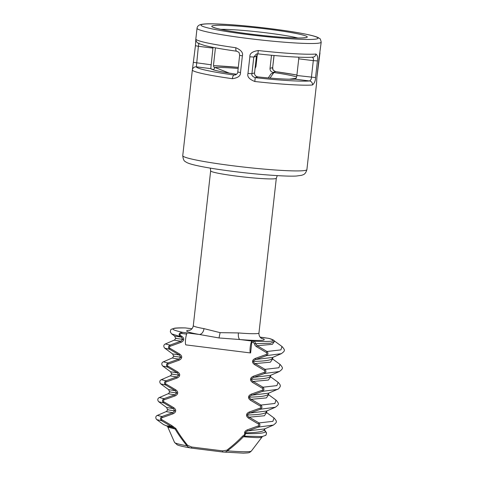 <?xml version="1.0" encoding="UTF-8"?>
<svg xmlns="http://www.w3.org/2000/svg" width="477" height="477" viewBox="0 0 477 477"><rect width="100%" height="100%" fill="white"/><g stroke="black" fill="none" stroke-linecap="round" stroke-linejoin="round"><path stroke-width="0.72" d="M270.012 78.067L273.911 72.534A44.45 3.22 -173.6 0 1 296.599 76.934M296.074 78.317L289.306 79.206M229.246 73.118L214.996 67.484A44.45 3.22 -173.6 0 1 238.16 68.467M271.496 55.254L270.03 68.354C269.982 70.536 270.984 71.884 273.023 72.403A44.45 3.22 -173.6 0 1 273.911 72.534L270.972 73.905L268.271 77.918M295.102 79.158L309.525 80.959C310.837 80.142 311.469 78.92 311.433 77.304L313.3 60.639L298.733 58.82L296.867 75.485C296.593 77.656 296.002 78.878 295.102 79.158A44.45 3.22 -173.6 0 1 294.685 79.176A44.45 3.22 -173.6 0 1 258.784 77A44.45 3.22 6.4 0 1 257.807 76.898C255.594 76.427 254.509 75.104 254.551 72.921L256.423 56.25L253.794 57.031L249.853 56.805L247.98 73.47C246.979 76.624 249.262 79.301 254.825 81.501A62.469 4.526 6.4 0 0 312.471 84.995C314.444 83.254 315.47 80.78 315.547 77.566L317.42 60.901C318.064 57.669 317.575 55.386 315.947 54.038A62.469 4.526 -173.6 0 1 258.301 50.544C252.387 51.433 249.572 53.519 249.853 56.805M257.312 54.277L255.928 66.595L255.04 68.575M215.437 47.825L213.618 64.031C213.41 66.178 213.732 67.335 214.584 67.507L214.471 67.501M214.37 67.478L214.584 67.507A44.45 3.22 -173.6 0 1 214.996 67.484L213.475 69.755M236.616 74.251A44.45 3.22 -173.6 0 1 235.769 74.126A44.45 3.22 -173.6 0 1 212.229 69.427A44.45 3.22 -173.6 0 1 210.846 68.712A44.45 3.22 -173.6 0 1 210.768 68.628L212.945 48.111L198.378 46.293L196.339 66.834A3.601 3.595 175.2 0 0 192.362 70.006A62.469 4.526 6.4 0 0 232.382 78.699C238.017 77.888 240.724 75.837 240.503 72.54L242.37 55.869C243.312 52.75 241.141 50.037 235.859 47.742A62.469 4.526 -173.6 0 1 195.832 39.048L195.433 45.703L192.362 70.006M257.765 53.847L256.423 56.25M298.733 58.82L298.781 57.18M213.028 47.366L212.945 48.111M214.417 70.125L210.834 68.706L214.388 70.119M236.58 74.281L234.058 75.026L235.495 74.901M236.729 51.212A3.601 1.252 -82.1 0 1 236.634 51.206A3.601 1.252 -82.1 0 1 235.859 47.742M319.995 52.846L316.895 77.173L316.519 83.803M316.901 77.113L316.525 83.821L306.902 169.597A62.469 4.526 6.4 0 1 305.918 170.259A62.469 4.526 6.4 0 1 239.043 166.521A62.469 4.526 6.4 0 1 182.745 155.669L192.368 69.892M321.194 42.191C320.604 39.519 320.097 38.309 319.662 38.554L318.38 37.707C316.084 36.479 310.98 35.042 298.471 32.782C279.6 29.419 249.495 25.883 228.143 24.518L213.642 23.85C207.358 23.683 202.987 23.928 200.525 24.589C198.384 25.275 197.222 26.503 197.037 28.268A62.469 4.526 6.4 0 0 253.329 39.12A62.469 4.526 6.4 0 0 320.21 42.852A62.469 4.526 6.4 0 0 321.194 42.191L318.767 60.501M277.274 175.631L276.32 178.225A33.038 2.397 -173.6 0 1 275.801 178.571A33.038 2.397 -173.6 0 1 240.432 176.597A33.038 2.397 -173.6 0 1 210.655 170.855L193.298 325.648A33.038 2.397 6.4 0 0 203.977 328.635L220.118 332.648L238.411 332.934A33.038 2.397 6.4 0 0 258.957 333.012C258.659 337.06 262.01 338.831 261.587 338.437M190.067 330.167A39.042 2.832 6.4 0 0 199.279 334.466L219.009 337.96L239.979 339.546A39.042 2.832 6.4 0 0 261.104 338.133M185.982 344.877A6.004 1.014 -82.9 0 1 185.911 344.889A6.004 1.014 -82.9 0 1 185.619 339.022A6.004 1.014 -82.9 0 1 187.318 332.97L182.053 332.225C168.918 329.225 170.056 327.794 185.458 327.932L184.927 327.92M251.939 341.037L250.604 352.944A6.004 1.014 -82.9 0 1 250.526 352.95A6.004 1.014 -82.9 0 1 250.24 347.083A6.004 1.014 -82.9 0 1 251.939 341.037L239.979 339.546A6.004 2.29 94.7 0 1 238.411 332.934M263.847 337.716A6.004 1.014 -82.9 0 0 263.674 337.591A6.004 1.014 -82.9 0 0 263.596 337.597L268.819 338.372L263.411 337.662M166.3 425.734A2.403 2.242 107.2 0 0 166.938 426.068L173.038 427.613L171.958 426.873L172.549 426.152L171.654 425.49L171.261 426.426L166.3 425.74L171.958 426.873L161.524 420.666C160.033 419.128 160.177 417.751 161.947 416.534L172.74 412.683L174.832 410.792L173.264 408.568L163.528 402.809C162.037 401.264 162.18 399.887 163.951 398.677L174.743 394.825L176.836 392.935L175.268 390.705L165.531 384.945C164.04 383.407 164.183 382.029 165.954 380.813L176.746 376.961L178.839 375.071L177.271 372.847L167.534 367.087C166.044 365.549 166.187 364.166 167.958 362.955L178.75 359.103L180.843 357.213L179.274 354.983L169.538 349.224C168.047 347.685 168.19 346.308 169.961 345.092L180.753 341.246L174.183 340.143M170.2 346.236L180.974 342.379L180.753 341.246L182.846 339.35L181.278 337.126L174.618 336.064L175.578 338.241C175.202 339.302 174.731 339.94 174.159 340.149L165.304 343.983C163.176 344.931 163.629 347.125 164.827 348.222L169.538 349.224L169.967 348.293C169.138 347.512 169.216 346.827 170.2 346.236L169.961 345.092L165.328 343.971M170.194 375.858L176.746 376.961L176.967 378.1C178.744 377.265 179.638 376.299 179.65 375.202C179.907 374.183 179.245 373.086 177.665 371.905L167.964 366.157C167.135 365.376 167.212 364.684 168.196 364.094L178.97 360.242L178.75 359.103L172.179 358M168.196 364.094L167.958 362.955L163.337 361.828M277.501 389.327L277.334 389.405C278.514 389.429 280.709 386.227 280.196 386.096C280.607 385.434 279.91 384.176 278.109 382.321L276.91 385.607L263.006 387.211C264.353 388.791 264.222 390.162 262.612 391.331L251.796 395.189C250.306 395.755 249.554 396.405 249.543 397.126C249.334 397.806 249.9 398.533 251.242 399.315L250.58 400.334L260.275 406.088C261.104 406.869 261.026 407.555 260.043 408.145L249.268 412.003C247.491 412.838 246.597 413.803 246.591 414.901C246.329 415.92 246.991 417.017 248.577 418.198L258.272 423.946C259.1 424.727 259.023 425.418 258.039 426.009L247.265 429.86C245.488 430.701 244.594 431.667 244.588 432.758L244.713 433.921L244.015 435.185L242.662 436.073C238.196 440.79 232.931 445.5 226.867 450.193L222.592 450.866L191.563 446.997L187.55 445.285C182.912 439.52 179.006 433.927 175.822 428.501L172.549 426.152M270.62 376.854L268.384 380.044L253.245 381.457L263.006 387.211L262.278 388.224C263.107 389.005 263.03 389.697 262.046 390.287L251.272 394.139C249.495 394.98 248.6 395.946 248.595 397.037C248.332 398.056 248.994 399.16 250.58 400.334M280.023 364.398L278.914 367.743L265.009 369.347C266.357 370.927 266.226 372.304 264.616 373.473L253.8 377.325C252.309 377.897 251.558 378.541 251.546 379.269C251.337 379.942 251.904 380.67 253.245 381.457L252.583 382.476L262.278 388.224M279.337 371.541C283.207 368.56 283.326 368.25 280.118 364.464L272.349 358.782M272.617 358.99L270.393 362.18L255.249 363.593L265.009 369.347L264.282 370.367C265.111 371.148 265.033 371.833 264.049 372.424L253.275 376.281C251.498 377.122 250.604 378.082 250.598 379.179C250.336 380.199 250.997 381.296 252.583 382.476M281.967 346.493L280.917 349.885L267.013 351.489C268.36 353.069 268.229 354.447 266.619 355.609L255.803 359.467C254.313 360.034 253.561 360.684 253.549 361.405C253.341 362.085 253.907 362.812 255.249 363.593L254.587 364.613L264.282 370.367M274.621 341.127L272.397 344.322L257.252 345.736L267.013 351.489L266.285 352.503C267.114 353.284 267.037 353.976 266.053 354.566L255.278 358.418C253.502 359.259 252.607 360.224 252.601 361.316C252.339 362.335 253.001 363.438 254.587 364.613M180.974 342.379C182.751 341.544 183.645 340.578 183.657 339.481C183.913 338.461 183.251 337.364 181.671 336.184L180.628 335.599C179.412 334.514 179.775 333.811 181.707 333.477L186.638 334.097M183.657 339.481L182.846 339.35C176.508 338.563 174.32 338.181 176.287 338.205M178.97 360.242C180.747 359.408 181.642 358.442 181.654 357.345L180.843 357.213C174.504 356.42 172.316 356.039 174.284 356.063M181.654 357.345C181.91 356.319 181.248 355.222 179.668 354.047L179.274 354.983L172.608 353.928L173.562 356.092M270.459 375.894L270.65 376.902M270.453 376.013L269.624 377.015C267.221 378.333 261.193 379.078 251.546 379.269L250.598 379.179M272.462 358.06L271.628 359.157C269.225 360.469 263.197 361.22 253.549 361.405L252.601 361.316M268.778 338.36L270.28 338.807C272.474 339.433 273.935 340.22 274.657 341.174L270.56 343.231L255.541 343.702L257.252 345.736L256.59 346.755L266.285 352.503M172.602 353.916L164.798 348.198M167.964 366.157L167.534 367.087L162.794 366.062L170.599 371.78M277.334 389.405L262.612 391.331L262.046 390.287M279.415 371.511L264.616 373.473L264.049 372.424M272.45 357.523L281.311 353.69L266.619 355.609L266.053 354.566M251.808 342.23L253.126 342.391L254.587 343.696C254.45 344.68 255.117 345.7 256.59 346.755M173.658 407.626L173.264 408.568L166.604 407.507L167.552 409.683C167.183 410.751 166.712 411.389 166.139 411.597L172.74 412.683L172.96 413.821C174.737 412.987 175.631 412.021 175.643 410.924C175.9 409.904 175.238 408.807 173.658 407.626L163.957 401.878C163.128 401.097 163.206 400.406 164.189 399.815L174.964 395.958C176.74 395.129 177.635 394.163 177.647 393.066C177.903 392.04 177.241 390.943 175.661 389.769L165.96 384.015C165.131 383.234 165.209 382.548 166.193 381.958L176.967 378.1M181.671 336.184L181.278 337.126L180.234 336.535C178.32 334.484 178.929 333.047 182.053 332.225L181.707 333.477M180.628 335.599L180.234 336.535L171.625 333.876L174.6 336.046M177.665 371.905L177.271 372.847L170.611 371.792L171.559 373.956C171.207 375.017 170.736 375.655 170.158 375.876L161.304 379.704M268.652 393.161L251.796 395.189L251.272 394.139M270.537 375.351L253.8 377.325L253.275 376.281M272.719 357.41L255.803 359.467L255.278 358.418M179.65 375.202L178.839 375.071C172.501 374.284 170.313 373.902 172.28 373.92M268.456 393.793L267.621 394.878C265.218 396.19 259.19 396.942 249.543 397.126L248.595 397.037M268.348 338.276L269.815 338.712C277.155 341.168 271.711 341.979 253.472 341.138C254.456 341.085 255.141 341.937 255.541 343.702L254.587 343.696M177.647 393.066L176.836 392.935C170.498 392.142 168.309 391.76 170.277 391.784M174.964 395.958L174.743 394.825L168.148 393.728L159.3 397.568C157.166 398.516 157.619 400.704 158.817 401.807L158.787 401.783M175.643 410.924L174.832 410.792C168.494 410.005 166.306 409.618 168.274 409.642M171.654 425.49L161.953 419.736C161.125 418.955 161.202 418.269 162.186 417.679L161.947 416.534L157.291 415.425L166.169 411.585M264.449 429.527L263.614 430.6C261.211 431.912 255.183 432.663 245.536 432.848L245.649 433.611C261.384 433.891 265.325 432.633 265.409 431.637L265.23 430.874L264.324 430.212M264.592 430.421L265.409 431.637A2.403 2.391 52.3 0 1 265.456 435.453C265.951 435.423 266.309 434.559 266.524 432.86L265.23 430.874M266.595 412.557L264.395 415.759L249.238 417.178L258.999 422.932C260.347 424.512 260.215 425.883 258.606 427.052L247.79 430.91C246.299 431.476 245.548 432.126 245.536 432.848L244.588 432.758M266.452 411.669L265.617 412.736C263.215 414.054 257.186 414.799 247.539 414.99C247.33 415.664 247.897 416.391 249.238 417.178L248.577 418.198M268.617 394.712L266.381 397.901L251.242 399.315L261.002 405.068C262.35 406.648 262.219 408.026 260.609 409.194L249.793 413.046C248.302 413.619 247.551 414.263 247.539 414.99L246.591 414.901M166.193 381.958L165.954 380.813L161.351 379.686M164.189 399.815L163.951 398.677L159.354 397.544M161.953 419.736L161.524 420.666L156.814 419.665C155.615 418.567 155.156 416.373 157.291 415.425L157.35 415.401M274.019 417.983L272.91 421.328L258.999 422.932L258.272 423.946M275.968 400.084L274.913 403.464L261.002 405.068L260.275 406.088M175.661 389.769L175.268 390.705L168.596 389.637M166.604 407.507L158.817 401.807L163.528 402.809L163.957 401.878M264.55 428.924L247.79 430.91L247.265 429.86M266.583 411.049L249.793 413.046L249.268 412.003M165.96 384.015L165.531 384.945L160.791 383.919M163.522 424.572L156.784 419.647M163.438 424.518L166.3 425.74M273.452 425.073L258.606 427.052L258.039 426.009M275.354 407.257L260.609 409.194L260.043 408.145M261.7 436.92C261.736 437.54 260.311 438.196 243.431 436.735C238.923 441.452 233.581 446.156 227.398 450.837C226.331 451.85 224.756 452.238 222.67 451.993L191.641 448.124C189.417 447.825 187.872 447.05 186.996 445.798A38.691 2.802 -173.6 0 1 174.54 442.423L167.6 426.599A47.36 3.434 6.4 0 0 168.679 427.344L175.101 428.978L173.038 427.613L173.229 426.551M187.55 445.285L186.996 445.798C182.274 440.015 178.309 434.41 175.101 428.978L175.822 428.501M191.611 448.118L191.104 448.046C183.645 446.77 179.042 445.715 177.289 444.874L174.54 442.423M226.867 450.193L227.398 450.837A38.691 2.802 -173.6 0 0 251.373 451.039C249.083 452.917 250.049 452.816 243.348 453.15L222.67 451.993M265.456 435.453L262.117 436.562L244.552 436.163L243.431 436.735L242.662 436.073M244.713 433.921L245.649 433.611L244.552 436.163L244.015 435.185M210.768 68.628L196.339 66.834A58.862 4.263 6.4 0 0 234.058 75.026A3.601 1.252 97.9 0 0 232.382 78.699M195.826 39.758A3.601 3.595 -4.8 0 1 195.82 39.746A3.601 3.595 -4.8 0 1 195.832 39.048M199.01 43.019L198.378 46.293L195.433 45.703M315.947 54.038A3.601 3.369 -94.7 0 1 312.888 57.162L312.888 57.162C304.254 57.914 281.704 56.519 257.878 53.859L256.376 53.99L253.794 57.031L251.928 73.696C251.427 75.283 252.518 76.6 255.207 77.662A58.868 4.263 6.4 0 0 309.525 80.959A3.601 3.369 85.3 0 1 312.471 84.995M317.42 60.901L313.3 60.639C313.705 59.035 313.335 57.866 312.196 57.145M256.376 53.99L257.878 53.859L258.301 50.544M257.807 76.898L255.207 77.662L254.825 81.501M273.023 72.403L275.623 71.639A3.601 1.252 -82.1 0 1 275.718 71.639A3.601 1.252 -82.1 0 1 275.813 71.663M296.915 75.044A58.862 4.263 6.4 0 0 275.623 71.639C273.202 70.489 272.218 69.135 272.659 67.579L274.066 55.493M297.863 37.993A44.45 3.22 6.4 0 0 259.476 32.031A44.45 3.22 6.4 0 0 220.714 29.341M238.285 67.364A58.868 4.263 6.4 0 0 213.571 65.683L238.285 67.358M242.37 55.869L239.639 55.308L237.767 71.979L240.503 72.54M317.086 38.84A58.868 4.263 6.4 0 0 269.899 28.59A58.868 4.263 6.4 0 0 201.944 24.47A58.868 4.263 6.4 0 0 249.131 34.72A58.868 4.263 6.4 0 0 317.086 38.84M306.514 37.522A48.052 3.482 6.4 0 0 267.991 29.157A48.052 3.482 6.4 0 0 212.521 25.794A48.052 3.482 6.4 0 0 251.039 34.159A48.052 3.482 6.4 0 0 306.514 37.522M187.318 332.97L199.279 334.466A6.004 4.007 100.1 0 0 203.977 328.635M219.009 337.96L220.118 332.648M270.28 338.807A2.403 2.254 107.8 0 0 269.815 338.712M162.186 417.679L172.96 413.821M179.668 354.047L169.967 348.293M185.475 327.932L191.963 328.742L185.195 327.914C183.049 327.866 178.291 327.753 174.469 328.212L171.35 329.279C170.867 329.279 170.527 330.167 170.325 331.944L171.625 333.876M252.154 340.977L253.472 341.138L253.126 342.391M263.596 337.597L260.108 337.161M166.938 426.068A2.403 2.242 107.2 0 0 166.944 426.068L163.522 424.578M169.079 427.511A2.403 2.319 110.8 0 0 168.101 426.408M222.592 450.866L222.652 451.993L191.623 448.124L191.563 446.997M168.679 427.344A2.403 2.337 114 0 0 167.844 426.337M211.072 64.783L193.561 62.374M296.867 75.485L315.547 77.566M247.98 73.47L251.928 73.696L254.551 72.921M270.03 68.354L272.659 67.579L274.013 55.487M318.773 60.442L316.895 77.173M239.639 55.308L239.227 53.114C239.359 52.619 238.494 51.981 236.634 51.206C222.216 49.185 211.454 47.259 204.341 45.428L198.653 43.467C197.198 42.936 196.256 41.696 195.82 39.746M197.037 28.268L195.826 39.025M306.902 169.597C305.298 175.101 302.812 174.636 301.744 175.286L296.503 176.019C290.91 176.395 280.279 175.959 264.61 174.719C243.664 173.002 218.186 169.734 202.808 166.789C188.105 163.981 186.453 162.436 185.207 161.482C183.997 161.137 183.174 159.199 182.745 155.669M210.303 168.119L210.655 170.855M250.526 352.95L185.911 344.889M173.568 356.098C173.205 357.154 172.734 357.792 172.155 358.012L163.301 361.846C161.166 362.794 161.625 364.983 162.824 366.086M278.115 382.327L270.328 376.627M281.329 353.69C285.252 350.696 285.288 350.38 282.122 346.606L274.323 340.9M272.433 357.535L272.838 357.321L272.653 359.038M268.479 393.233L277.328 389.405M270.459 375.387L279.307 371.559M268.444 393.883L268.849 393.042L268.462 393.245M270.441 376.013L270.829 375.19M263.674 337.591L260.096 337.144M276.32 178.225L258.957 333.012M189.53 330.358L190.383 330.018C191.945 329.202 192.917 327.747 193.298 325.648M161.298 379.704C159.145 380.676 159.634 382.834 160.821 383.949L168.608 389.643L169.556 391.82C169.18 392.893 168.709 393.531 168.142 393.734M264.449 428.966L264.83 428.769L264.634 430.487M276.111 400.185C279.278 403.959 279.248 404.275 275.324 407.269L266.47 411.102L266.834 410.906L266.631 412.617M268.444 393.859L268.652 394.765M264.467 428.96L273.321 425.126C277.203 422.133 277.316 421.835 274.102 418.043L266.315 412.343M276.094 400.173L268.312 394.479M191.623 448.124L191.104 448.046M222.652 451.993L223.093 452.041M251.373 451.039L262.451 436.497M167.129 425.961L167.6 426.599M237.767 71.979C237.981 72.939 237.188 73.923 235.399 74.931M312.888 57.162L312.334 57.151M305.089 37.635L305.095 37.635C305.28 37.647 303.294 38.226 293.301 37.886C283.666 37.504 272.039 36.55 258.427 35.03C244.671 33.45 233.193 31.78 223.987 30.015C215.014 28.244 213.481 27.302 213.744 27.392M296.921 75.026L275.718 71.639C271.812 69.928 273.136 69.022 272.713 67.543"/></g></svg>
